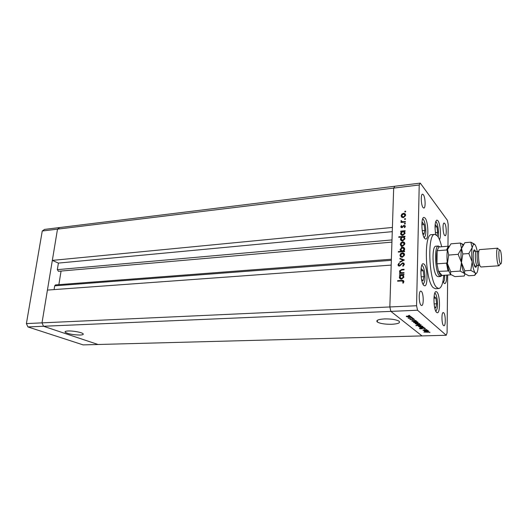<?xml version="1.0" encoding="UTF-8"?>
<svg xmlns="http://www.w3.org/2000/svg" width="528" height="528" viewBox="0 0 528 528"><rect width="100%" height="100%" fill="white"/><g stroke="black" fill="none" stroke-linecap="round" stroke-linejoin="round"><path stroke-width="0.79" d="M68.152 330.983C65.611 331.115 64.627 331.531 65.195 332.237C68.264 333.973 73.227 334.91 80.078 335.042C82.678 334.924 83.688 334.501 83.101 333.775C82.018 332.416 73.062 330.733 68.152 330.983M384.503 318.919C378.101 319.341 375.712 320.377 377.335 322.021C380.2 323.605 384.991 324.357 391.71 324.284C398.198 323.895 400.633 322.846 399.01 321.156C396.099 319.572 391.268 318.826 384.503 318.919M447.962 246.226L448.18 224.367L447.421 220.354L420.288 183.11L394.852 186.245L393.67 188.1L389.842 306.959L391.189 265.102L47.421 290.083L42.002 322.865L43.514 326.264L98.05 344.494L43.514 326.264L42.002 322.865L57.499 229.152L52.331 260.396L392.403 227.456L393.67 188.1L394.852 186.245L44.543 229.409L42.253 231.013L26.4 323.578L27.918 326.931L83.134 344.89L446.226 335.267L447.091 332.805L447.671 274.982M42.253 231.013L57.499 229.152L59.756 227.535L57.499 229.152L419.219 184.978L416.572 305.738L389.842 306.959L390.872 311.381L389.842 306.959L26.4 323.578M416.572 305.738L417.549 310.24L390.872 311.381L421.991 335.907L390.872 311.381L27.918 326.931M401.564 246.371L401.366 247.586L401.564 246.371M54.087 289.601L54.701 285.833L55.48 284.915L391.38 259.235M58.865 284.651L61.063 271.062M58.463 271.267L57.334 269.656L58.403 263.089L52.331 260.396M58.403 263.089L392.264 231.653M438.398 246.008L435.864 246.22C431.541 245.659 432.379 272.026 436.841 276.032L438.082 276.679L440.623 276.52L439.395 275.873C435.145 272.032 434.075 246.728 438.115 246.081L439.778 246.814M441.692 246.741C440.484 241.652 439.058 238.042 437.415 235.91L434.828 234.379C427.126 233.264 428.696 280.79 436.682 287.496L438.775 288.545C441.335 288.017 443.005 283.576 443.784 275.233M434.828 234.379L431.462 234.683C423.661 233.581 425.198 281.008 433.277 287.687L435.402 288.737L438.775 288.545M423.806 285.391L424.723 285.826C428.069 286.136 427.607 267.346 424.215 264.224L423.212 263.716C419.859 263.314 420.374 282.579 423.806 285.391M424.71 238.491L425.792 239.098C428.914 239.323 428.32 221.641 425.106 218.09L423.944 217.397C420.809 217.094 421.456 235.224 424.71 238.491M439.514 239.712C441.375 236.511 440.273 223.45 437.91 220.704L436.887 220.057C434.953 221.648 434.557 226.466 435.692 234.505M442.966 281.16L444.041 283.199L444.814 283.609C446.127 283.114 446.761 280.256 446.721 275.042M436.61 312.424L437.342 312.754C440.444 313.117 440.035 294.683 436.9 292.01L436.095 291.614C432.993 291.166 433.442 310.035 436.61 312.424M444.728 223.436C446.47 225.476 446.853 235.91 445.17 235.752L444.589 235.389C442.834 233.442 442.431 222.856 444.114 223.047L444.728 223.436M421.377 291.364C423.654 293.185 423.905 305.778 421.648 305.534L421.1 305.29C418.803 303.6 418.532 290.809 420.79 291.093L421.377 291.364M423.073 207.59L423.839 208.058C425.799 208.184 425.37 197.102 423.331 194.687L422.532 194.179C420.572 194.027 421.021 205.286 423.073 207.59M443.553 325.591L443.969 325.776C445.876 326.033 445.625 314.285 443.698 312.767L443.263 312.563C441.355 312.272 441.613 324.185 443.553 325.591M427.588 330.264L423.522 330.515L424.136 330.37L422.849 330.026L426.697 329.531L423.416 330.053L427.588 330.264M423.469 328.079L425.476 328.39L424.743 328.871L424.307 328.766L424.888 328.416L423.608 328.205L421.166 328.891L419.404 328.601L419.938 328.211L420.994 328.772L423.469 328.079M424.156 327.419L420.473 328.033L423.007 327.466L419.331 327.103L424.156 327.419M421.238 326.839L418.427 326.423L418.612 325.981L422.809 326.245C423.08 326.568 422.558 326.766 421.238 326.839L421.245 326.707M418.084 324.245L415.232 323.822L415.411 323.374L419.661 323.638C419.938 323.968 419.417 324.172 418.084 324.245L418.09 324.113M412.262 320.654L415.668 320.397L415.067 320.555L416.427 320.958C416.704 321.301 416.17 321.512 414.823 321.592L411.952 321.149L412.262 320.516M409.735 315.414L408.712 315.454L409.735 315.414M417.549 310.24L446.226 335.267M409.339 317.071L406.388 316.628L406.553 316.14L410.936 316.411C411.239 316.76 410.705 316.985 409.339 317.071L409.345 316.925M412.104 317.374L411.094 317.414L412.104 317.374M412.85 318.061L408.599 318.364L409.081 318.206L408.032 317.968L412.85 318.061M413.563 318.582L412.559 318.622L413.563 318.582M411.352 319.691L409.893 319.48L410.15 319.163L411.167 319.559L412.784 319.044L414.44 319.315L411.352 319.539M413.978 322.027L417.331 321.776L416.737 321.928L418.084 322.331C418.354 322.667 417.826 322.879 416.486 322.958L413.629 322.516L413.985 321.895M420.849 325.373L415.78 325.67L418.13 325.466L416.764 325.076C416.493 324.746 417.021 324.542 418.348 324.463L421.172 324.892L420.849 325.373L420.862 324.746M424.783 330.878L428.063 330.66L427.475 330.799L428.756 331.175L427.185 331.736L424.446 331.327L424.783 330.759M429.535 332.257L423.898 332.112L429.535 332.257M404.006 272.613L403.993 273.154L399.505 273.451L399.518 272.91L400.323 272.857L399.518 270.963L401.801 269.445L404.098 269.287L404.085 269.828L400.95 270.112L400.033 271.3L401.181 272.719L404.006 272.613M402.772 262.786L404.389 264.37L402.996 266.29L402.699 265.808L403.755 264.416L402.752 263.32L399.34 266.171L397.96 264.799L399.036 263.135L399.399 263.591L398.581 264.812L399.326 265.637L402.772 262.786L404.072 263.36M404.349 259.987L399.821 262.39L399.841 261.809L403.128 260.119L399.92 258.918L399.94 258.344L404.349 259.987M402.204 257.334L400.64 256.859L399.953 255.262L400.732 253.559L402.329 252.839C403.735 252.853 404.481 253.539 404.567 254.899L402.204 257.334M402.514 246.319L400.957 245.857L400.27 244.286L401.042 242.59L402.64 241.864C404.039 241.87 404.778 242.543 404.864 243.89L402.514 246.319M401.524 231.561L400.712 231.64L400.726 231.112L405.141 230.696L405.128 231.224L404.362 231.297L405.121 233.317L402.791 235.402C401.405 235.382 400.666 234.703 400.58 233.369L401.524 231.561L401.795 231.858L400.851 233.666L400.58 233.369M405.742 211.497L405.227 212.032L404.738 211.603L405.253 211.075L405.742 211.497M403.313 217.675L401.775 217.259L401.095 215.734L401.861 214.058L403.438 213.319C404.824 213.299 405.557 213.946 405.643 215.259L403.313 217.675M405.537 218.962L405.022 219.496L404.534 219.067L405.049 218.533L405.537 218.962M405.392 221.529L405.379 222.05L400.976 222.486L400.99 221.971L401.636 221.905L401.108 220.48L402.402 221.734L405.392 221.529M405.412 223.568L404.897 224.103L404.408 223.667L404.923 223.133L405.412 223.568M401.9 227.733L400.772 226.769L401.432 225.628L401.801 225.944L401.313 226.717L401.894 227.212L404.098 225.291L405.339 226.413L404.705 227.687L404.303 227.377L404.791 226.492L404.105 225.812L401.9 227.733M401.405 237.098L398.772 237.336L398.785 236.808L404.996 236.247L404.976 236.775L404.21 236.841L404.969 238.88L402.64 240.959C401.247 240.94 400.508 240.253 400.422 238.913L401.405 237.098L401.676 237.389L400.693 239.204L400.422 238.913M403.768 251.13L404.593 251.064L404.573 251.599L398.336 252.1L398.35 251.572L400.943 251.361L400.145 249.328L402.481 247.223C403.88 247.249 404.626 247.942 404.719 249.308L403.768 251.13L404.58 251.368M400.283 275.174L399.452 275.227L399.465 274.685L403.96 274.388L403.946 274.93L403.168 274.982L403.92 277.167L401.564 279.187C400.158 279.127 399.406 278.401 399.32 277.015L400.283 275.174L400.554 275.431L399.597 277.273L399.32 277.015M403.286 281.701L401.716 280.962L397.63 281.213L397.643 280.672L401.795 280.414C403.029 280.17 403.742 280.599 403.92 281.695L403.168 283.206L402.699 282.909L403.286 281.701L403.557 281.959L403.181 281.305M447.942 248.048L447.962 246.424M420.288 183.11L419.219 184.978M405.009 212.005L404.738 211.603M405.002 211.919L405.517 211.391L405.253 211.075M401.656 217.16L401.095 215.734M401.359 216.044L402.131 214.375L401.861 214.058M402.131 214.375L403.702 213.635L403.438 213.319M403.702 213.635L405.365 214.157M402.105 216.79L403.597 217.47L405.339 215.886L404.897 214.493M403.425 213.84L401.63 215.675L403.333 217.16L405.101 215.318L403.425 213.84M404.804 219.47L404.534 219.067M404.798 219.371L405.313 218.843L405.049 218.533M401.254 222.46L400.99 221.971M401.26 222.275L401.907 222.209L401.636 221.905M401.326 221.707L400.943 220.948M401.214 221.252L401.108 220.48M401.795 221.529L402.402 221.734M402.673 222.044L405.385 221.866M404.686 224.077L404.408 223.667M404.672 223.971L405.187 223.436L404.923 223.133M401.148 227.555L400.772 226.769M401.042 227.073L401.702 225.931L401.432 225.628M402.158 227.515L402.567 227.33L402.296 227.033M402.567 227.33L403.676 225.859L403.405 225.555M403.676 225.859L404.362 225.595L404.098 225.291M404.362 225.595L405.2 225.819M404.626 227.627L404.791 226.492M405.062 226.796L404.745 226.189M400.99 231.614L400.726 231.112M400.996 231.416L405.134 231.026M401.221 234.901L400.851 233.666M401.65 234.531L403.082 235.171L404.857 233.554L404.349 232.043M402.93 231.429L401.128 233.31L402.818 234.874L404.613 232.993L402.93 231.429M399.056 237.31L398.785 236.808M399.056 237.105L404.983 236.57M401.082 240.471L400.693 239.204M401.504 240.095L402.93 240.722L404.705 239.111L404.184 237.574M402.772 236.973L400.963 238.854L402.659 240.431L404.461 238.55L402.772 236.973M400.91 245.824L400.27 244.286M400.541 244.57L401.313 242.873L401.042 242.59M401.313 242.873L402.904 242.154L402.64 241.864M402.904 242.154L404.514 242.656M401.353 245.441L402.798 246.074L404.56 244.51L404.059 243.005M402.626 242.392L400.811 244.24L402.527 245.791L404.316 243.936L402.626 242.392M398.62 252.074L398.35 251.572M398.627 251.849L400.943 251.361M400.798 251.242L400.112 249.671M400.382 249.949L402.752 247.513L402.481 247.223M402.752 247.513L404.309 248.002M401.24 250.945L402.626 251.526L404.408 249.942L403.887 248.378M402.356 251.242L404.171 249.355L402.468 247.757L400.686 249.381L402.626 251.526M400.633 256.852L399.953 255.262M400.224 255.539L401.003 253.836L400.732 253.559M401.003 253.836L402.6 253.117L402.329 252.839M402.6 253.117L404.184 253.612M401.069 256.463L402.494 257.077L404.257 255.519L403.735 253.975M402.316 253.367L400.495 255.222L402.224 256.799L404.019 254.945L402.316 253.367M400.112 262.244L399.841 261.809M400.112 262.079L403.405 260.396L403.128 260.119M400.204 259.024L399.94 258.344M400.211 258.621L404.237 260.119M403.075 266.244L402.699 265.808M402.97 266.079L404.006 264.878L403.755 264.416M404.026 264.686L403.57 263.723M398.495 265.954L397.96 264.799M398.237 265.069L399.274 263.432M398.963 265.564L399.326 265.637M399.604 265.901L400.402 265.452L400.132 265.181M400.402 265.452L401.036 264.607L400.759 264.337M401.036 264.607L403.049 263.056M399.788 273.431L399.518 272.91M399.795 273.174L400.6 273.121L400.323 272.857M400.178 272.745L399.485 271.247M399.762 271.511L402.079 269.716L404.092 269.577M400.613 272.474L401.181 272.719M401.452 272.983L403.999 272.89M399.736 275.207L399.465 274.685M399.742 274.949L403.953 274.672M400.132 278.764L399.597 277.273M400.508 278.335L401.861 278.903L403.656 277.325L403.049 275.616M401.702 275.081L399.874 276.976L401.59 278.645L403.418 276.751L401.702 275.081M397.914 281.2L397.643 280.672M397.921 280.929L403.682 280.856M403.009 283.107L403.187 282.104M403.458 282.361L403.557 281.959M406.342 316.239L406.336 316.589M408.118 316.061L406.916 316.595L409.18 316.932L410.388 316.43L408.118 315.916M414.229 319.202L414.216 319.645M411.972 319.189L411.965 319.612M411.913 320.786L411.952 321.123M413.648 320.608L412.467 321.123L414.671 321.466L415.886 320.971L413.648 320.47M415.318 321.981L414.143 322.489L416.335 322.826L417.549 322.344L415.325 321.849M416.935 323.301L415.747 323.796L417.932 324.119L419.126 323.657L416.942 323.169M419.489 325.42L420.658 324.925L418.499 324.588L417.298 325.063L419.489 325.42M420.123 325.915L418.935 326.396L421.093 326.713L422.281 326.264L420.123 325.789M426.109 330.838L424.948 331.3L427.046 331.617L428.234 331.181L426.116 330.719M429.858 332.119L429.851 332.581M439.844 246.893L438.808 246.979L437.144 250.741C436.478 254.377 436.412 258.74 436.96 263.822L438.478 271.366L440.26 275.002L441.137 275.59L450.998 274.771M448.912 270.95L438.478 271.366L442.055 275.339M441.923 275.438L440.623 276.52M447.335 250.78L446.615 249.988L437.144 250.741L436.96 263.822L446.477 263.149L447.209 262.271M438.808 246.979L448.206 246.206L446.615 249.988M421.516 279.365L423.034 280.896L423.997 276.659L423.238 270.673L421.496 268.851L420.875 271.498M421.034 270.818L423.238 270.673M421.133 276.844L423.997 276.659M422.572 232.736L423.951 234.379L424.888 230.465L424.142 224.525L422.44 222.427L421.839 224.862M421.865 224.743L424.142 224.525M422.228 230.716L424.888 230.465M434.491 306.728L435.791 307.963L436.649 303.778L435.937 298.102L434.359 296.538L433.937 298.538M434.009 298.195L435.937 298.102M434.102 303.897L436.649 303.778M443.573 277.299L443.989 275.22M436.986 235.422L437.666 232.399L436.973 226.783L435.442 224.809L435.026 226.631M435.026 226.967L436.973 226.783M435.382 232.604L437.666 232.399M476.329 251.612L474.217 251.038C473.154 251.5 473.048 256.357 473.266 258.647C473.312 261.71 473.959 264.271 475.2 266.336L477.338 265.485L476.857 265.162C475.167 263.241 474.712 251.348 476.329 251.612L478.104 251.473C476.5 251.209 476.962 263.116 478.632 265.043L478.988 265.34M497.746 248.186L479.747 249.599C477.761 249.256 478.348 264.185 480.421 266.581L481.015 266.977L499.026 265.762L498.491 265.353C496.729 263.122 495.937 249.308 497.508 248.305L498.59 249.17M500.161 250.166L499.514 249.902C498.274 250.721 498.907 261.749 500.3 263.551L500.524 263.809C502.135 265.294 501.778 252.437 500.161 250.166M448.681 255.064L447.546 249.586L450.952 243.83L460.277 243.052L461.531 248.47L458.132 254.338L448.681 255.064L447.401 263.571L450.701 271.722L460.132 271.102L464.475 273.445L464.878 274.336L464.178 276.038L454.898 276.619L450.549 274.342L450.701 271.722M458.132 254.338L461.459 262.568L460.132 271.102M463.373 244.53L460.277 243.052M461.201 243.421L463.049 244.933L461.531 248.47C460.878 252.325 460.852 257.024 461.459 262.568C462.158 268.019 463.162 271.643 464.475 273.445L464.798 273.781M449.137 246.088L447.546 249.586C446.833 253.414 446.787 258.073 447.401 263.571C448.114 268.97 449.163 272.56 450.549 274.342L450.813 274.606M477.272 251.533C476.652 248.279 475.913 246.015 475.068 244.741L473.57 244.088L472.177 247.619L468.824 253.526L472.171 261.809L470.791 270.395L475.081 272.765L475.444 273.603L474.665 275.385L468.758 275.755L464.475 273.445L464.785 270.791L461.459 262.568L462.805 253.981L461.531 248.47L464.884 242.669L470.824 242.174L472.177 247.619C471.57 251.5 471.57 256.225 472.171 261.809C472.85 267.293 473.827 270.943 475.081 272.765L475.702 273.319C476.678 273.695 477.411 272.422 477.906 269.478L478.282 265.419M474.553 244.167L470.824 242.174M474.778 275.253L476.223 273.385M470.791 270.395L464.785 270.791M468.824 253.526L462.805 253.981M499.719 264.673L499.026 265.762M57.334 269.656L392 239.923M54.701 285.833L391.34 260.337M447.955 270.739L446.477 263.149M423.133 284.46L424.512 281.853C425.839 276.58 424.063 265.538 421.819 265.28M424.228 237.785L425.39 235.594C426.73 230.624 424.855 219.285 422.631 218.988M435.884 311.388L437.131 308.722C438.266 303.692 436.781 293.634 434.808 293.113M443.441 282.289L444.451 279.992L444.794 275.167M438.181 237.013C439.237 232.287 437.626 222.163 435.699 221.595M476.639 265.637C476.249 267.3 475.735 267.736 475.081 266.944C472.553 263.98 472.567 246.464 475.068 250.457L475.616 251.552M65.314 331.485L65.195 332.237M377.401 320.245L377.335 322.021M58.318 271.3L391.928 242.128M406.388 316.628L406.402 316.206M411.952 321.149L411.959 320.76M413.629 322.516L413.635 322.153M415.232 323.822L415.246 323.44M416.81 325.109L416.816 324.74M418.427 326.423L418.433 326.053M424.446 331.327L424.453 330.99M439.045 246.853L438.115 246.081M441.137 275.59L440.332 276.494M478.289 251.513L478.949 250.78M499.514 249.902L497.508 248.305M473.57 244.088L471.577 242.477M479.015 265.366L477.338 265.485M500.524 263.809L498.775 265.676"/></g></svg>

